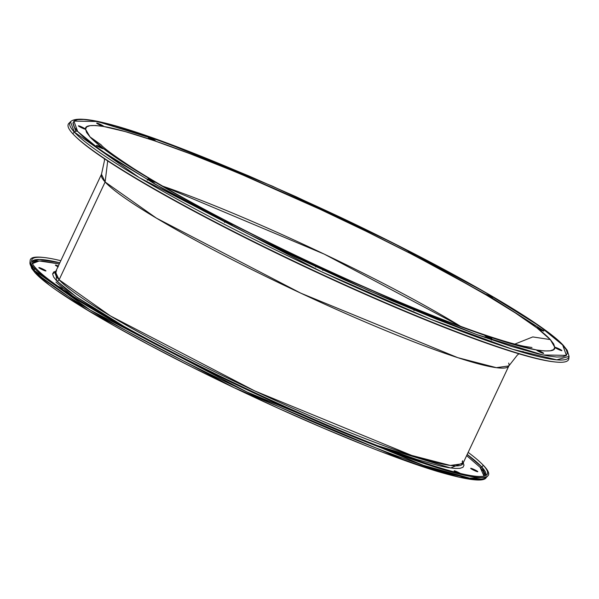 <?xml version="1.0" encoding="UTF-8"?>
<svg xmlns="http://www.w3.org/2000/svg" width="599" height="599" viewBox="0 0 599 599"><rect width="100%" height="100%" fill="white"/><g stroke="black" fill="none" stroke-linecap="round" stroke-linejoin="round"><path stroke-width="0.9" d="M103.507 126.464A3.931 0.397 -154.8 0 1 100.909 125.52L103.507 126.464C90.846 124.614 84.856 125.513 85.53 129.167A3.931 0.397 -154.8 0 1 85.53 129.182A3.931 0.397 -154.8 0 1 82.662 128.261L85.53 129.167L89.977 136.872L101.044 144.778L89.977 136.872L103.275 148.477A3.931 0.397 -154.8 0 1 103.545 148.784A3.931 0.397 -154.8 0 1 100.677 147.863L103.275 148.477L99.292 146.358A3.931 0.397 -154.8 0 1 103.275 148.477L124.906 163.527L154.04 181.445A3.931 0.397 -154.8 0 1 155.074 182.261A3.931 0.397 -154.8 0 1 152.206 181.332L154.976 182.081L150.828 179.835A3.931 0.397 -154.8 0 1 154.04 181.445L189.561 201.549L230.091 223.068A3.931 0.397 -154.8 0 1 232.285 224.505A3.931 0.397 -154.8 0 1 229.417 223.584L232.202 224.355L228.039 222.087A3.931 0.397 -154.8 0 1 230.091 223.068L274.087 245.163L319.859 266.989A3.931 0.397 -154.8 0 1 323.415 269.101A3.931 0.397 -154.8 0 1 320.547 268.18L323.4 269.033L319.859 266.989A3.931 0.397 25.2 0 0 319.162 266.675A3.931 0.397 -154.8 0 1 319.859 266.989L365.637 287.722L409.671 306.546L407.62 306.119L411.715 308.328L414.523 309.121L410.337 306.83A3.931 0.397 -154.8 0 1 414.583 309.256A3.931 0.397 -154.8 0 1 411.715 308.328A3.931 0.397 -154.8 0 1 407.47 305.902A3.931 0.397 -154.8 0 1 409.671 306.546L450.261 322.741L485.849 335.695L484.853 335.62L485.909 336.346L490.341 338.457L491.861 338.712L487.676 336.421A3.931 0.397 -154.8 0 1 491.921 338.847A3.931 0.397 -154.8 0 1 489.054 337.926A3.931 0.397 -154.8 0 1 484.808 335.5A3.931 0.397 -154.8 0 1 485.849 335.695L515.073 344.897L536.809 350.011L538.89 351.561L543.053 353.32L543.592 353.245L543.061 352.841L539.407 350.954A3.931 0.397 -154.8 0 1 543.652 353.38A3.931 0.397 -154.8 0 1 540.785 352.452A3.931 0.397 -154.8 0 1 536.539 350.033A3.931 0.397 -154.8 0 1 536.809 350.011L544.588 350.954L550.211 350.819L553.618 349.599L554.779 347.308L561.832 350.67L557.654 348.206A3.931 0.397 -154.8 0 1 561.899 350.632A3.931 0.397 -154.8 0 1 559.032 349.711A3.931 0.397 -154.8 0 1 554.779 347.308L553.678 343.961L550.331 339.596C547.733 336.69 543.3 332.827 537.033 327.997C527.337 320.368 510.415 309.376 486.268 295.022C466.336 283.23 440.984 269.355 410.218 253.407C382.656 239.166 352.729 224.52 320.45 209.478A259.015 26.176 25.2 0 0 230.645 169.929A3.931 0.397 -154.8 0 1 229.971 169.644A3.931 0.397 25.2 0 0 230.645 169.929C200.92 157.664 175.529 147.953 154.46 140.78A3.931 0.397 -154.8 0 1 152.633 140.046L154.46 140.78C131.099 132.888 114.117 128.119 103.507 126.464L99.524 124.015A3.931 0.397 -154.8 0 1 103.769 126.441A3.931 0.397 -154.8 0 1 103.507 126.464L95.72 125.513L90.097 125.655L86.69 126.876L85.53 129.167L81.277 126.763A3.931 0.397 -154.8 0 1 85.53 129.167L86.63 132.514L89.977 136.872C92.575 139.777 97.008 143.648 103.275 148.477C112.971 156.099 129.893 167.091 154.04 181.445C173.972 193.245 199.325 207.119 230.091 223.068C257.66 237.309 287.58 251.947 319.859 266.989A259.015 26.176 25.2 0 0 409.671 306.546C439.389 318.803 464.787 328.522 485.849 335.695C509.21 343.579 526.199 348.356 536.809 350.011C549.463 351.86 555.453 350.962 554.779 347.308L550.331 339.596L537.033 327.997L541.017 330.109L543.825 330.895L539.639 328.611A3.931 0.397 -154.8 0 1 543.885 331.037A3.931 0.397 -154.8 0 1 541.017 330.109A3.931 0.397 -154.8 0 1 537.033 327.997L515.402 312.948L486.268 295.022L492.288 297.598L488.103 295.135A3.931 0.397 -154.8 0 1 492.348 297.561A3.931 0.397 -154.8 0 1 489.48 296.64A3.931 0.397 -154.8 0 1 486.268 295.022L450.755 274.919L410.218 253.407L415.077 255.346L410.892 252.883A3.931 0.397 -154.8 0 1 415.144 255.309A3.931 0.397 -154.8 0 1 412.277 254.388A3.931 0.397 -154.8 0 1 410.218 253.407L366.221 231.311L320.45 209.478A3.931 0.397 25.2 0 0 321.146 209.792L323.954 210.578L319.769 208.287A3.931 0.397 -154.8 0 1 324.014 210.713A3.931 0.397 -154.8 0 1 321.146 209.792L321.146 209.8A3.931 0.397 -154.8 0 1 320.45 209.478L232.839 170.573A3.931 0.397 -154.8 0 1 230.645 169.929L190.055 153.733L154.46 140.78L155.47 140.997L155.089 140.555L151.255 138.549A3.931 0.397 -154.8 0 1 155.5 140.975A3.931 0.397 -154.8 0 1 154.46 140.78L125.236 131.57L103.507 126.464M99.194 124.712L99.524 124.015L96.724 123.229L100.909 125.52A3.931 0.397 -154.8 0 1 96.656 123.095A3.931 0.397 -154.8 0 1 99.524 124.015L99.194 124.712M150.926 139.245L151.255 138.549L148.455 137.763L152.633 140.046A3.931 0.397 -154.8 0 1 148.387 137.628A3.931 0.397 -154.8 0 1 151.255 138.549L150.926 139.245M228.593 168.139A3.931 0.397 -154.8 0 1 232.839 170.565L226.325 167.271L225.793 167.181L226.317 167.757L229.971 169.644A3.931 0.397 -154.8 0 1 225.726 167.218A3.931 0.397 -154.8 0 1 228.593 168.139L228.264 168.836L228.593 168.139M319.439 208.991L319.769 208.287L316.916 207.434L320.45 209.478A3.931 0.397 -154.8 0 1 316.901 207.366A3.931 0.397 -154.8 0 1 319.769 208.287L319.439 208.991M410.562 253.587L410.892 252.883L408.039 251.947L410.218 253.407A3.931 0.397 -154.8 0 1 408.024 251.962A3.931 0.397 -154.8 0 1 410.892 252.883L410.562 253.587M487.773 295.831L488.103 295.135L485.385 294.176L486.268 295.022A3.931 0.397 -154.8 0 1 485.235 294.214A3.931 0.397 -154.8 0 1 488.103 295.135L487.773 295.831M539.31 329.308L539.639 328.611L537.033 327.997A3.931 0.397 -154.8 0 1 536.771 327.683A3.931 0.397 -154.8 0 1 539.639 328.611L539.31 329.308M557.325 348.91L557.654 348.206L554.779 347.308A3.931 0.397 -154.8 0 1 554.786 347.285A3.931 0.397 -154.8 0 1 557.654 348.206L557.325 348.91M539.078 351.65L539.407 350.954L536.809 350.011A3.931 0.397 -154.8 0 1 539.407 350.954L539.078 351.65M487.346 337.117L487.676 336.421L485.849 335.695A3.931 0.397 -154.8 0 1 487.676 336.421L487.346 337.117M410.008 307.527L410.337 306.83A3.931 0.397 25.2 0 0 409.671 306.546A3.931 0.397 -154.8 0 1 410.337 306.83L410.008 307.527M318.833 267.379L319.162 266.675L316.362 265.889L320.547 268.18A3.931 0.397 -154.8 0 1 316.294 265.754A3.931 0.397 -154.8 0 1 319.162 266.675L318.833 267.379M227.71 222.783L228.039 222.087L225.231 221.293L229.417 223.584A3.931 0.397 -154.8 0 1 225.172 221.158A3.931 0.397 -154.8 0 1 228.039 222.087L227.71 222.783M150.499 180.531L150.828 179.835L148.028 179.049L152.206 181.332A3.931 0.397 -154.8 0 1 147.96 178.914A3.931 0.397 -154.8 0 1 150.828 179.835L150.499 180.531M98.962 147.062L99.292 146.358L96.491 145.572L100.677 147.863A3.931 0.397 -154.8 0 1 96.424 145.437A3.931 0.397 -154.8 0 1 99.292 146.358L98.962 147.062M80.947 127.46L81.277 126.763L78.476 125.97L82.662 128.261A3.931 0.397 -154.8 0 1 78.409 125.835A3.931 0.397 -154.8 0 1 81.277 126.763L80.947 127.46M45.891 270.8A3.931 0.397 -154.8 0 1 45.951 270.935A3.931 0.397 -154.8 0 1 42.656 269.82A3.931 0.397 -154.8 0 1 38.905 267.723L43.098 269.153L45.891 270.973L38.905 267.723A3.931 0.397 -154.8 0 1 38.838 267.588A3.931 0.397 -154.8 0 1 42.132 268.704A3.931 0.397 -154.8 0 1 45.891 270.8L45.891 270.8M57.968 266.742A3.931 0.397 -154.8 0 1 55.445 265.237L58.298 266.046A3.931 0.397 -154.8 0 0 55.378 265.102A3.931 0.397 -154.8 0 0 55.445 265.237L58.238 266.877M477.74 471.555A3.931 0.397 -154.8 0 1 477.807 471.69A3.931 0.397 -154.8 0 1 474.513 470.574A3.931 0.397 -154.8 0 1 470.754 468.478L473.562 469.264L477.74 471.72L470.754 468.478A3.931 0.397 -154.8 0 1 470.694 468.343A3.931 0.397 -154.8 0 1 473.989 469.451A3.931 0.397 -154.8 0 1 477.74 471.555L477.74 471.555M460.399 473.465A3.931 0.397 -154.8 0 0 456.543 471.548A3.931 0.397 -154.8 0 0 454.147 470.829A3.931 0.397 -154.8 0 0 454.214 470.964L457.142 472.671A3.931 0.397 -154.8 0 1 454.214 470.964L460.668 473.637M60.701 288.314L62.221 288.568A3.931 0.397 -154.8 0 0 57.983 286.255L62.221 288.568A3.931 0.397 -154.8 0 1 62.289 288.703A3.931 0.397 -154.8 0 1 61.255 288.516M48.721 284.473L35.91 273.294A2.95 2.845 -42.6 0 1 34.27 270.463L29.95 262.706A252.344 25.502 25.2 0 0 34.27 270.463L34.487 268.255A253.115 25.577 -154.8 0 1 30.152 260.468A253.115 25.577 -154.8 0 1 43.248 257.435M481.873 463.836A253.115 25.577 -154.8 0 1 484.351 466.359A253.115 25.577 25.2 0 0 482.382 464.337L481.379 463.349A251.73 25.435 -154.8 0 1 483.333 465.363A251.73 25.435 -154.8 0 1 486.845 474.812A251.73 25.435 -154.8 0 1 272.238 400.746A251.73 25.435 -154.8 0 1 35.933 268.337A251.73 25.435 -154.8 0 1 43.937 257.51A251.73 25.435 -154.8 0 1 60.806 260.707A251.73 25.435 -154.8 0 0 31.62 260.595A251.73 25.435 -154.8 0 0 35.933 268.337L34.487 268.255L35.933 268.337A251.73 25.435 -154.8 0 0 303.835 414.942A251.73 25.435 -154.8 0 0 483.333 465.363L484.351 466.359L483.333 465.363L481.746 466.973L483.333 465.363A251.73 25.435 -154.8 0 0 468.156 452.395A251.73 25.435 -154.8 0 1 481.379 463.349M52.66 273.668L55.348 272.388M162.771 186.177L324.269 254.133L460.586 326.32A223.622 22.597 -154.8 0 0 162.771 186.177M514.841 344.096L532.796 336.923L550.331 339.596L532.796 336.923L514.841 344.096M568.773 357.386A276.461 27.936 -154.8 0 1 555.325 361.983A276.461 27.936 -154.8 0 1 306.538 267.176A276.461 27.936 -154.8 0 1 74.905 135.913A276.461 27.936 -154.8 0 1 72.756 133.704A276.461 27.936 25.2 0 0 341.512 283.327A276.461 27.936 25.2 0 0 568.848 358.591L569.05 356.353A275.69 27.861 -154.8 0 1 342.343 281.298A275.69 27.861 -154.8 0 1 74.343 132.094L139.215 177.581L321.476 271.729L430.134 319.035L512.714 349.307L556.771 359.849L569.05 356.353L567.246 350.348L563.607 345.698C543.622 323.018 448.793 268.666 341.445 217.781C209.058 155.718 85.073 107.386 70.495 121.747L68.9 123.327A276.461 27.936 25.2 0 0 72.756 133.704L74.343 132.094A275.69 27.861 -154.8 0 1 70.495 121.747L74.343 132.094A2.95 2.845 -42.6 0 1 77.623 131.428L73.909 121.103L97.375 121.507L163.737 141.97L272.231 186.094L392.001 242.49L485.43 292.394L539.564 326.17L562.686 345.039A2.95 2.845 -42.6 0 1 564.236 346.821M485.849 475.509A250.959 25.36 25.2 0 0 481.746 466.973L485.849 475.509M480.106 467.302A1.475 1.423 137.4 0 0 481.746 466.973A1.475 1.423 -42.6 0 1 480.106 467.302L466.636 455.622L480.106 467.302L484.022 476.123L484.396 474.73L483.333 471.51L480.106 467.302M463.282 462.757L450.628 467.991L377.505 445.671L417.159 459.545L439.599 465.85L448.254 467.624L455.075 468.455L460.01 468.336L462.997 467.265L464.008 465.251L463.042 462.323M508.663 363.076A225.097 22.747 -154.8 0 1 508.843 365.937L496.361 367.666L457.711 357.64L300.81 293.173L156.466 218.171L105.125 181.999L59.114 279.778L105.125 181.999A225.097 22.747 -154.8 0 1 101.493 174.249L55.482 272.028A225.097 22.747 25.2 0 0 59.114 279.778A1.969 1.902 -42.6 0 1 56.538 280.774L68.196 290.949L76.799 297.194L99.157 311.72L123.768 326.268L76.5 296.984L56.538 280.774A1.969 1.902 137.4 0 0 59.114 279.778L110.456 315.95L254.8 390.952L411.7 455.42L450.351 465.445L462.832 463.708L462.6 460.728M518.981 353.822L517.386 355.02L508.843 365.937A225.097 22.747 -154.8 0 1 320.195 302.121A225.097 22.747 -154.8 0 1 105.125 181.999L107.7 160.936L105.125 181.999L101.493 174.249L104.451 160.704L104.361 158.713M75.422 136.415A275.076 27.801 25.2 0 0 306.381 267.498A275.076 27.801 25.2 0 0 554.614 361.901A275.076 27.801 25.2 0 1 553.925 361.833A275.076 27.801 25.2 0 1 306.381 267.498A275.076 27.801 25.2 0 1 75.916 136.901L74.905 135.913M563.622 345.713A2.95 2.845 137.4 0 0 562.686 345.039L566.407 355.364L542.934 354.96L476.572 334.504L368.078 290.373L248.308 233.977L154.886 184.073L100.744 150.304L77.623 131.428A2.95 2.845 137.4 0 0 74.343 132.094L72.756 133.704A276.461 27.936 -154.8 0 1 69.873 122.623M43.937 257.51L42.536 257.36A253.115 25.577 25.2 0 0 34.487 268.255A253.115 25.577 25.2 0 0 303.865 415.661A253.115 25.577 25.2 0 0 484.351 466.359A253.115 25.577 -154.8 0 1 487.886 475.861A253.115 25.577 -154.8 0 1 272.088 401.39A253.115 25.577 -154.8 0 1 34.487 268.255L34.27 270.463A2.95 2.845 137.4 0 0 34.982 272.627M75.714 131.293L72.988 122.743M484.598 337.244L485.28 337.671M153.898 183.541L154.302 183.623M55.482 272.028L59.114 279.778A225.097 22.747 25.2 0 0 274.185 399.9A225.097 22.747 25.2 0 0 462.832 463.708L462.203 461.582M56.635 270.943L53.655 272.013L52.637 274.02L53.603 276.955L56.538 280.774L55.932 271.07M59.286 263.942L42.065 261.029L36.651 261.157L33.364 262.332L32.406 263.612L39.242 260.962L59.286 263.942M31.717 261.808L39.22 259.479L59.833 262.774A250.959 25.36 25.2 0 0 31.717 261.808M467.183 454.461L481.746 466.973A250.959 25.36 25.2 0 0 467.183 454.461M562.686 345.039L566.212 349.636L567.373 353.163L566.152 355.574L562.566 356.862L556.636 357.004L548.437 356.008L538.037 353.874L511.059 346.297L476.752 334.564L436.416 319.132L391.619 300.593L344.073 279.658L295.614 257.128L248.091 233.872L203.338 210.781L163.078 188.752L114.424 159.514L91.632 143.655L83.493 137.059L77.623 131.428L74.096 126.838L72.936 123.312L74.156 120.893L77.75 119.605L83.673 119.463L91.872 120.466L114.776 125.842L145.564 135.546L203.892 157.335L248.69 175.881L296.235 196.816L368.692 230.937L415.055 254.223L457.763 276.888L495.186 298.07L525.885 316.953L548.677 332.812L556.823 339.416L562.686 345.039M72.681 296.048L55.909 282.107M58.185 291.346L82.759 307.302L114.057 325.714L150.873 345.863L191.8 366.977L235.257 388.242L279.576 408.84L323.048 427.986L364.012 444.945M383.061 452.387L432.276 469.781M456.94 476.707L466.449 478.661L473.951 479.574L479.372 479.447M35.91 273.294L88.023 310.514L234.344 387.808L408.578 461.814L459.291 477.246L481.049 479.065M487.886 475.861L486.291 477.44L469.541 478.099L423.343 465.318L247.013 391.986L90.082 309.975L34.27 270.463A252.344 25.502 25.2 0 0 271.152 403.194A252.344 25.502 25.2 0 0 486.291 477.44C484.067 482.285 467.901 480.316 437.787 471.533C393.872 458.31 320.72 428.532 247.993 394.292C146.149 346.566 53.828 294.094 34.989 272.635L31.672 268.397L29.95 262.706L30.152 260.468M491.3 340.172L491.472 339.798M413.961 310.582L414.194 310.095M322.786 270.434L322.988 269.999M531.987 347.502L524.612 346.394C514.376 344.365 498.922 339.79 478.257 332.67C448.688 322.352 413.827 308.478 373.679 291.024C315.86 265.761 260.872 239.293 208.707 211.619C178.307 195.409 153.239 181.025 133.487 168.469C114.469 155.995 103.649 148.103 101.044 144.778L100.969 144.696M521.789 352.07L523.039 351.418M555.325 361.983L553.925 361.833M542.724 330.154L492.153 297.973M485.722 294.236L414.92 255.788M508.843 365.937L462.832 463.708M147.339 180.239L147.534 179.812M224.543 222.491L224.775 221.997M315.673 267.079L315.86 266.682"/></g></svg>
